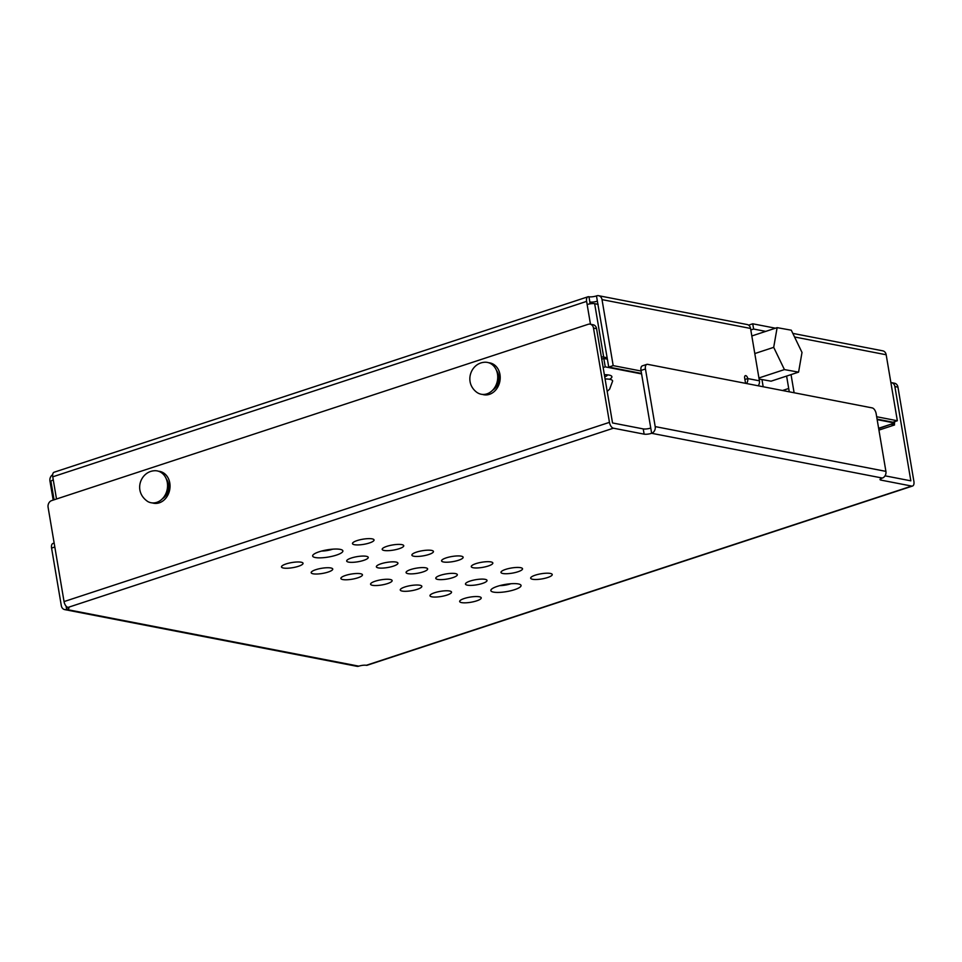 <?xml version="1.0" encoding="UTF-8"?>
<svg xmlns="http://www.w3.org/2000/svg" width="962" height="962" viewBox="0 0 962 962"><rect width="100%" height="100%" fill="white"/><g stroke="black" fill="none" stroke-linecap="round" stroke-linejoin="round"><path stroke-width="1.44" d="M604.809 374.723A9.572 2.285 -9.6 0 1 604.845 374.831A9.572 2.285 -9.6 0 1 604.509 375.589M603.15 367.544L605.242 366.859L641.594 373.917M877.164 419.624L894.636 423.015L878.619 428.27M601.731 359.163L603.823 358.477L607.407 359.175M761.964 379.545L763.179 386.76M894.407 421.717L894.636 423.015M603.823 358.477L605.242 366.859M784.427 369.588L798.58 372.138L802.007 352.441L791.281 330.194L777.128 327.645L773.701 347.342L784.427 369.588L758.922 377.97M759.102 379.028L771.067 381.18L798.58 372.138M754.797 353.559L773.701 347.342M751.815 335.966L777.128 327.645M482.491 394.42A16.21 13.3 -79 0 0 487.181 394.853A16.21 13.3 -79 0 0 499.855 381.349A16.21 13.3 -79 0 0 493.145 364.093A16.21 13.3 -79 0 0 488.636 362.734M477.38 392.7A16.21 13.3 -79 0 0 477.982 393.061A16.21 13.3 -79 0 0 497.378 380.868A16.21 13.3 -79 0 0 483.946 362.301C470.382 363.66 463.768 383.068 477.176 392.592L477.982 393.061M152.321 502.91A16.21 13.3 -79 0 0 154.028 503.306A16.21 13.3 -79 0 0 157.01 503.342A16.21 13.3 -79 0 0 169.685 489.85A16.21 13.3 -79 0 0 162.975 472.582A16.21 13.3 -79 0 0 158.465 471.224M151.539 502.825A16.21 13.3 -79 0 0 167.52 486.988A16.21 13.3 -79 0 0 153.776 470.803C140.428 472.041 132.984 491.594 147.811 501.563A16.21 13.3 -79 0 0 151.539 502.825M609.547 379.268A16.21 3.86 170.4 0 0 611.844 376.527A16.21 3.86 170.4 0 0 604.364 374.723M607.19 391.426L609.655 389.105L612.626 381.096A16.21 3.86 170.4 0 0 605.086 378.968M646.813 364.382A5.471 2.85 71.8 0 1 647.63 364.333L872.209 407.912A5.471 2.85 71.8 0 1 876.166 413.744L885.906 471.368A5.471 4.485 101 0 1 882.358 478.054L651.647 433.297A5.471 1.299 -9.6 0 1 644.131 434.151L643.241 428.92A5.471 1.299 170.4 0 0 650.757 428.054L641.005 370.442A5.471 2.85 -108.2 0 1 642.375 365.837L646.813 364.382A5.471 2.85 71.8 0 0 645.454 368.975L641.005 370.442M650.757 428.054L651.647 433.297A5.471 4.485 -79 0 0 655.194 426.599L645.454 368.975M590.115 324.17L593.181 324.759A5.471 4.485 101 0 1 596.572 328.679L593.506 328.078A5.471 4.485 -79 0 0 590.115 324.17A5.471 4.485 -79 0 0 588.179 324.302L51.647 500.601A5.471 4.485 -79 0 0 48.1 507.299L64.045 601.587L609.451 422.354A5.471 2.85 71.8 0 0 613.407 428.198L644.131 434.151M593.506 328.078L609.451 422.354M54.81 547.005L51.575 548.075L61.315 605.687A5.471 4.485 -79 0 0 64.707 609.607A5.471 4.485 -79 0 0 66.643 609.475L358.802 666.161A5.471 1.299 -9.6 0 1 366.306 665.295L911.711 486.075A5.471 2.85 71.8 0 0 912.541 486.026A5.471 2.85 71.8 0 0 913.9 481.433L897.955 387.145L894.876 386.556L910.834 480.832L885.04 475.829M51.575 548.075A5.471 2.85 -108.2 0 1 52.934 543.47L54.149 543.073M894.876 386.556A5.471 4.485 -79 0 0 891.485 382.648L894.552 383.237A5.471 4.485 101 0 1 897.955 387.145M891.485 382.648A5.471 4.485 -79 0 0 890.884 382.575M643.241 428.92L612.529 422.955L596.572 328.679M499.819 585.617A9.848 2.345 170.4 0 0 510.954 583.73M321.633 551.046A9.848 2.345 170.4 0 0 332.768 549.158M497.342 586.351A15.32 3.644 170.4 0 0 491.161 589.61A15.32 3.644 170.4 0 0 506.553 591.618A15.32 3.644 170.4 0 0 520.442 584.668A15.32 3.644 170.4 0 0 497.342 586.351M319.168 551.779A15.32 3.644 170.4 0 0 312.975 555.038A15.32 3.644 170.4 0 0 328.379 557.046A15.32 3.644 170.4 0 0 342.256 550.084A15.32 3.644 170.4 0 0 319.168 551.779M351.322 558.02A10.943 2.609 170.4 0 0 346.681 561.038A10.943 2.609 170.4 0 0 357.9 561.772A10.943 2.609 170.4 0 0 368.254 557.383A10.943 2.609 170.4 0 0 362.277 556.084A10.943 2.609 170.4 0 0 351.322 558.02M381.012 563.78A10.943 2.609 170.4 0 0 376.37 566.798A10.943 2.609 170.4 0 0 387.59 567.544A10.943 2.609 170.4 0 0 397.943 563.143A10.943 2.609 170.4 0 0 391.979 561.844A10.943 2.609 170.4 0 0 381.012 563.78M345.514 575.444A10.943 2.609 170.4 0 0 340.873 578.463A10.943 2.609 170.4 0 0 352.092 579.208A10.943 2.609 170.4 0 0 362.446 574.807A10.943 2.609 170.4 0 0 356.469 573.508A10.943 2.609 170.4 0 0 345.514 575.444M375.216 581.204A10.943 2.609 170.4 0 0 370.574 584.223A10.943 2.609 170.4 0 0 381.794 584.968A10.943 2.609 170.4 0 0 392.135 580.579A10.943 2.609 170.4 0 0 386.171 579.268A10.943 2.609 170.4 0 0 375.216 581.204M470.105 581.06A10.943 2.609 170.4 0 0 465.464 584.078A10.943 2.609 170.4 0 0 476.683 584.824A10.943 2.609 170.4 0 0 487.037 580.435A10.943 2.609 170.4 0 0 481.072 579.124A10.943 2.609 170.4 0 0 470.105 581.06M440.416 575.3A10.943 2.609 170.4 0 0 435.774 578.318A10.943 2.609 170.4 0 0 446.993 579.064A10.943 2.609 170.4 0 0 457.335 574.675A10.943 2.609 170.4 0 0 451.37 573.364A10.943 2.609 170.4 0 0 440.416 575.3M404.906 586.964A10.943 2.609 170.4 0 0 400.264 589.983A10.943 2.609 170.4 0 0 411.483 590.728A10.943 2.609 170.4 0 0 421.837 586.339A10.943 2.609 170.4 0 0 415.873 585.028A10.943 2.609 170.4 0 0 404.906 586.964M410.714 569.54A10.943 2.609 170.4 0 0 406.072 572.558A10.943 2.609 170.4 0 0 417.292 573.304A10.943 2.609 170.4 0 0 427.645 568.915A10.943 2.609 170.4 0 0 421.669 567.604A10.943 2.609 170.4 0 0 410.714 569.54M315.813 569.684A10.943 2.609 170.4 0 0 311.171 572.703A10.943 2.609 170.4 0 0 322.39 573.448A10.943 2.609 170.4 0 0 332.744 569.047A10.943 2.609 170.4 0 0 326.779 567.748A10.943 2.609 170.4 0 0 315.813 569.684M286.123 563.924A10.943 2.609 170.4 0 0 281.481 566.943A10.943 2.609 170.4 0 0 292.701 567.676A10.943 2.609 170.4 0 0 303.054 563.287A10.943 2.609 170.4 0 0 297.078 561.988A10.943 2.609 170.4 0 0 286.123 563.924M357.118 540.584A10.943 2.609 170.4 0 0 352.477 543.602A10.943 2.609 170.4 0 0 363.708 544.348A10.943 2.609 170.4 0 0 374.05 539.959A10.943 2.609 170.4 0 0 368.085 538.648A10.943 2.609 170.4 0 0 357.118 540.584M386.82 546.356A10.943 2.609 170.4 0 0 382.179 549.362A10.943 2.609 170.4 0 0 393.398 550.108A10.943 2.609 170.4 0 0 403.751 545.719A10.943 2.609 170.4 0 0 397.787 544.408A10.943 2.609 170.4 0 0 386.82 546.356M416.522 552.116A10.943 2.609 170.4 0 0 411.88 555.134A10.943 2.609 170.4 0 0 423.1 555.88A10.943 2.609 170.4 0 0 433.453 551.479A10.943 2.609 170.4 0 0 427.477 550.18A10.943 2.609 170.4 0 0 416.522 552.116M446.212 557.876A10.943 2.609 170.4 0 0 441.57 560.894A10.943 2.609 170.4 0 0 452.789 561.64A10.943 2.609 170.4 0 0 463.143 557.238A10.943 2.609 170.4 0 0 457.178 555.94A10.943 2.609 170.4 0 0 446.212 557.876M475.913 563.636A10.943 2.609 170.4 0 0 471.272 566.654A10.943 2.609 170.4 0 0 482.491 567.4A10.943 2.609 170.4 0 0 492.845 563.01A10.943 2.609 170.4 0 0 486.868 561.7A10.943 2.609 170.4 0 0 475.913 563.636M505.615 569.396A10.943 2.609 170.4 0 0 500.974 572.414A10.943 2.609 170.4 0 0 512.193 573.16A10.943 2.609 170.4 0 0 522.534 568.77A10.943 2.609 170.4 0 0 516.57 567.46A10.943 2.609 170.4 0 0 505.615 569.396M434.608 592.736A10.943 2.609 170.4 0 0 429.966 595.743A10.943 2.609 170.4 0 0 441.185 596.488A10.943 2.609 170.4 0 0 451.539 592.099A10.943 2.609 170.4 0 0 445.562 590.788A10.943 2.609 170.4 0 0 434.608 592.736M464.297 598.496A10.943 2.609 170.4 0 0 459.656 601.515A10.943 2.609 170.4 0 0 470.887 602.26A10.943 2.609 170.4 0 0 481.228 597.859A10.943 2.609 170.4 0 0 475.264 596.56A10.943 2.609 170.4 0 0 464.297 598.496M535.305 575.156A10.943 2.609 170.4 0 0 530.663 578.174A10.943 2.609 170.4 0 0 541.883 578.92A10.943 2.609 170.4 0 0 552.236 574.53A10.943 2.609 170.4 0 0 546.272 573.22A10.943 2.609 170.4 0 0 535.305 575.156M613.407 428.198L68.001 607.419A5.471 1.299 -9.6 0 1 68.963 607.96A5.471 1.299 -9.6 0 1 66.643 609.475L66.065 606.108M880.759 478.739L880.988 480.11L911.711 486.075M880.988 480.11A5.471 1.299 -9.6 0 1 880.038 479.569A5.471 1.299 -9.6 0 1 882.358 478.054M358.802 666.161A5.471 4.485 101 0 1 356.866 666.293L64.707 609.607M912.541 486.026L367.135 665.259A5.471 2.85 -108.2 0 1 366.306 665.295M68.001 607.419A5.471 2.85 -108.2 0 1 64.045 601.587M750.805 329.966L753.619 329.04L765.74 331.385M641.113 371.031L613.179 365.62L608.742 367.075L597.366 301.154A5.471 1.299 170.4 0 1 589.85 302.02L590.007 303.836M788.708 388.48L782.515 390.512M786.603 376.07L789.273 391.823M877.079 419.143L892.892 422.21L897.342 420.755L876.671 416.738M775.432 328.198L752.729 323.797L753.619 329.04M748.604 325.156L752.729 323.797M608.742 367.075L641.522 373.436M590.476 324.242L586.616 301.383A5.471 2.85 -108.2 0 1 587.974 296.789A5.471 2.85 -108.2 0 1 588.804 296.741L588.96 296.777A5.471 1.299 170.4 0 0 596.476 295.911L596.693 295.839A5.471 4.485 101 0 1 598.629 295.707A5.471 4.485 101 0 1 602.02 299.615L613.179 365.62M891.425 424.062L878.679 428.571M791.041 374.615L794.107 392.761M897.342 420.755L886.17 354.762A5.471 4.485 -79 0 0 882.779 350.841L792.82 333.393M745.574 383.345L744.66 377.958A2.73 1.419 -108.2 0 1 745.346 375.661A2.73 1.419 -108.2 0 1 747.739 378.559A5.471 4.485 101 0 1 746.524 383.525M758.2 385.786A5.471 4.485 -79 0 0 759.403 380.82L750.552 328.439A5.471 4.485 -79 0 0 747.149 324.531L598.629 295.707M587.974 296.789L54.112 472.222A5.471 2.85 71.8 0 0 52.754 476.815L56.505 499.013M53.187 500.096L49.952 481.036A5.471 4.485 101 0 1 52.657 474.723M878.931 430.098L894.54 424.963L891.473 424.374M894.239 423.136L894.54 424.963M54.064 499.807L50.962 481.469A5.471 1.299 -9.6 0 1 53.283 479.966M587.145 304.533A5.471 1.299 -9.6 0 1 594.66 303.667L598.136 304.341M607.166 357.768L603.691 357.094A5.471 1.299 170.4 0 0 601.37 356.998M492.688 390.151A12.506 10.257 -79 0 0 496.5 370.502M162.518 498.653A12.506 10.257 -79 0 0 166.33 479.004M604.737 376.924A12.506 2.982 170.4 0 0 607.647 374.867M655.194 426.599L885.906 471.368M589.85 302.02L588.96 296.777M596.476 295.911L597.366 301.154M759.403 380.82L747.739 378.559L744.913 379.473M602.02 299.615L750.552 328.439M52.754 476.815L586.616 301.383M794.552 336.977L886.17 354.762M603.691 357.094L594.66 303.667"/></g></svg>
